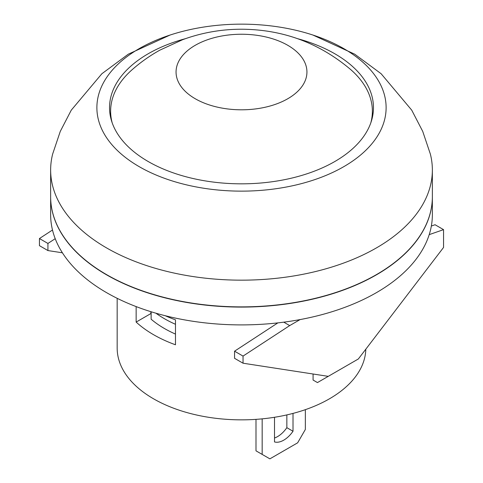 <?xml version="1.0" encoding="UTF-8"?>
<svg xmlns="http://www.w3.org/2000/svg" width="483" height="483" viewBox="0 0 483 483"><rect width="100%" height="100%" fill="white"/><g stroke="black" fill="none" stroke-linecap="round" stroke-linejoin="round"><path stroke-width="0.72" d="M55.213 238.687L47.932 243.444L47.932 250.568L62.404 252.796M52.49 230.017L39.449 238.542L47.932 243.444M39.449 238.542L39.449 245.666L47.932 250.568M277.852 322.885L234.557 351.189L234.557 358.314L243.04 363.21L328.259 376.348L317.464 382.578L313.081 380.049L313.081 374.005M328.259 376.348L358.332 358.984L443.551 247.447L443.551 229.642L435.068 224.74L431.349 226.038M443.551 229.642L429.212 234.635M300.1 319.583L289.697 325.59L283.775 322.167M289.697 325.59L243.04 356.086L234.557 351.189M243.04 356.086L243.04 363.21M312.899 35.036A144.616 83.493 180 0 1 343.757 48.602A144.616 83.493 180 0 1 343.757 166.683A144.616 83.493 180 0 1 139.243 166.683A144.616 83.493 180 0 1 170.101 35.036A144.616 83.493 180 0 1 312.899 35.036L354.691 54.168L381.129 73.736L411.733 110.16L422.728 131.4L430.365 154.095A190.857 110.19 180 0 1 432.357 169.98L432.357 196.69A190.857 110.19 180 0 1 314.536 298.494A190.857 110.19 180 0 1 106.544 274.61A190.857 110.19 180 0 1 50.643 196.69L50.643 169.98A190.857 110.19 180 0 1 52.635 154.095L60.272 131.4L71.267 110.16L101.871 73.736L128.309 54.168L170.058 35.048M150.859 311.686L150.859 313.582A104.153 60.133 0 0 0 151.137 313.859M165.283 315.737A124.33 71.78 0 0 0 175.48 319.849L175.48 344.784A124.33 71.78 180 0 1 153.588 334.719A124.33 71.78 180 0 1 136.146 322.076L136.146 306.596M136.146 322.076L150.859 313.582M297.51 38.658A131.962 76.187 180 0 1 334.816 53.77A131.962 76.187 180 0 1 373.462 107.643A131.962 76.187 180 0 1 291.998 178.034A131.962 76.187 180 0 1 148.184 161.515A131.962 76.187 180 0 1 109.538 107.643A131.962 76.187 180 0 1 185.49 38.658M365.812 349.191A124.33 71.78 180 0 1 288.182 414.601A124.33 71.78 180 0 1 153.588 398.831A124.33 71.78 180 0 1 117.17 348.074L117.17 298.319M432.357 169.98A190.857 110.19 180 0 1 314.536 271.778A190.857 110.19 180 0 1 106.544 247.894A190.857 110.19 180 0 1 50.643 169.98M151.137 311.77L151.137 319.215A109.061 62.965 180 0 0 175.48 334.079M175.48 324.28A109.061 62.965 180 0 1 155.949 313.213M255.996 419.365L255.996 450.838L269.882 458.85L297.643 442.82L305.353 429.465L305.353 409.662M274.507 438.009A21.813 12.594 120 0 0 286.848 427.684L286.848 414.909M262.166 418.858L262.166 454.4M293.012 413.406L293.012 431.247A21.813 12.594 -60 0 1 274.507 441.933L274.507 417.282M293.012 431.247L286.848 427.684M195.229 98.737A65.434 37.777 180 0 1 224.565 35.531A65.434 37.777 180 0 1 304.707 81.802A65.434 37.777 180 0 1 195.229 98.737M112.189 122.839A130.875 75.559 180 0 1 110.625 111.205A130.875 75.559 180 0 1 132.004 69.818C140.607 62.247 149.905 55.678 159.885 50.135L182.695 39.66C201.894 32.633 221.715 29.155 242.152 29.228C283.267 29.572 319.553 43.108 351.002 69.83A130.875 75.559 180 0 1 372.375 111.205A130.875 75.559 180 0 1 370.811 122.839M50.643 196.798A190.857 110.19 0 0 0 50.643 196.907L50.643 214.718A190.857 110.19 0 0 0 106.544 292.632A190.857 110.19 0 0 0 314.536 316.516A190.857 110.19 0 0 0 432.357 214.718L432.357 196.907A190.857 110.19 0 0 0 432.357 196.798M50.643 196.907A190.857 110.19 0 0 0 106.544 274.821A190.857 110.19 0 0 0 314.536 298.705A190.857 110.19 0 0 0 432.357 196.907M110.625 111.205L110.625 117.417M372.375 111.205L372.375 117.417"/></g></svg>
